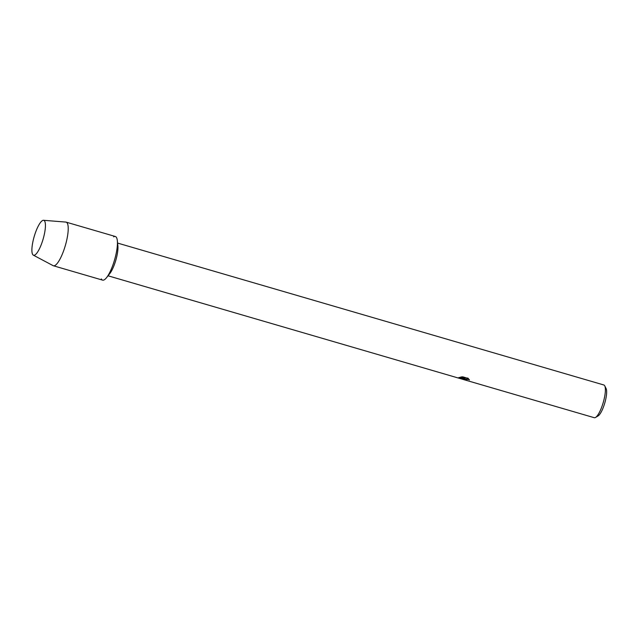 <?xml version="1.0" encoding="UTF-8"?>
<svg xmlns="http://www.w3.org/2000/svg" width="638" height="638" viewBox="0 0 638 638"><rect width="100%" height="100%" fill="white"/><g stroke="black" fill="none" stroke-linecap="round" stroke-linejoin="round"><path stroke-width="0.96" d="M34.915 254.977A18.183 4.641 -73.7 0 0 37.211 252.616A18.183 4.641 -73.7 0 0 45.41 224.52A18.183 4.641 -73.7 0 0 42.411 220.612A18.183 4.641 -73.7 0 0 33.024 241.116A18.183 4.641 -73.7 0 0 34.915 254.977A18.183 4.641 -73.7 0 0 37.211 252.616A18.183 4.641 -73.7 0 0 45.41 224.52A18.183 4.641 -73.7 0 0 43.512 220.293A18.183 4.641 -73.7 0 0 42.411 220.612A18.183 4.641 -73.7 0 0 33.694 238.349A18.183 4.641 -73.7 0 0 33.343 255.152A18.183 4.641 -73.7 0 0 34.915 254.977M101.37 278.942A22.729 5.806 -73.7 0 0 104.289 279.795A22.729 5.806 -73.7 0 0 106.514 277.697L109.768 273.622A17.043 4.354 -73.7 0 0 117.878 245.829L117.328 240.646A22.729 5.806 -73.7 0 0 113.66 236.834M106.514 277.697A22.729 5.806 -73.7 0 0 117.328 240.646M469.329 379.658L465.796 379.124L465.198 379.443L466.864 380.32A17.043 4.354 106.3 0 1 466.418 380.368L463.627 379.1L464.544 378.581L459.711 378.438L458.562 377.832L464.544 378.581M459.711 378.438L594.265 417.707A17.043 4.354 -73.7 0 0 595.533 417.451A17.043 4.354 -73.7 0 0 595.541 417.443A17.043 4.354 -73.7 0 0 603.221 402.562A17.043 4.354 -73.7 0 0 604.752 385.886A17.043 4.354 -73.7 0 0 603.819 384.977L117.583 243.07M458.562 377.832L459.264 377.385L465.246 378.35L460.692 377.026L462.741 376.827L468.356 378.47M467.702 378.007L469.416 379.969M598.109 415.92A14.77 3.772 -73.7 0 0 598.117 415.912A14.77 3.772 -73.7 0 0 604.776 403.017A14.77 3.772 -73.7 0 0 606.1 388.558L604.752 385.886M463.643 379.068L466.434 380.288A16.971 4.338 -73.7 0 0 466.729 380.28M465.206 379.411L466.569 378.964L469.281 379.546M460.859 376.994L465.246 378.35M33.343 255.152L53.106 265.647A22.729 5.806 -73.7 0 0 53.393 265.767A22.729 5.806 -73.7 0 0 55.075 265.432A22.729 5.806 -73.7 0 0 66.121 242.679A22.729 5.806 -73.7 0 0 66.129 222.136A22.729 5.806 -73.7 0 0 65.818 222.08L43.512 220.293M53.393 265.767L102.606 280.13A22.729 5.806 -73.7 0 0 104.289 279.795A22.729 5.806 -73.7 0 0 115.342 257.042A22.729 5.806 -73.7 0 0 115.342 236.499L66.129 222.136M598.117 415.912L595.541 417.443M108.029 275.791L459.567 378.39"/></g></svg>
